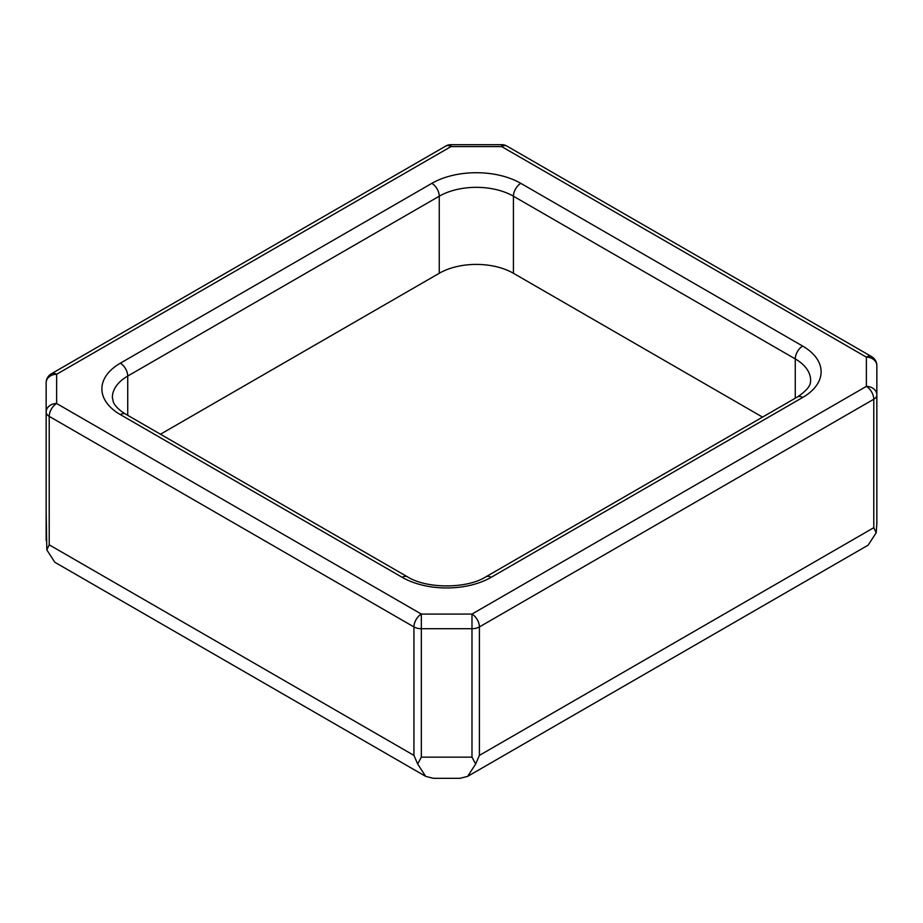 <?xml version="1.0" encoding="UTF-8"?>
<svg xmlns="http://www.w3.org/2000/svg" width="923" height="923" viewBox="0 0 923 923"><rect width="100%" height="100%" fill="white"/><g stroke="black" fill="none" stroke-linecap="round" stroke-linejoin="round"><path stroke-width="1.38" d="M160.475 434.225L439.244 273.277A52.449 30.274 180 0 1 513.419 273.277L762.525 417.104M49.219 544.835L46.819 549.9L54.838 562.269L425.688 776.37L417.669 764.002L413.931 755.395L413.931 626.925L49.219 416.365L49.219 544.835L413.931 755.395M467.649 776.37L868.162 545.135L876.181 532.767L873.781 527.702L873.781 399.232L479.406 626.925L479.406 755.395L475.668 764.002L467.638 776.37L459.942 778.331L433.383 778.331L425.688 776.37M876.85 523.422L876.85 365.716L876.85 523.422L876.181 532.767M46.819 549.9L46.15 511.307M46.15 540.543L46.15 382.837A10.488 8.561 180 0 1 56.638 374.276L56.638 403.513A10.488 8.561 180 0 0 46.15 412.085A10.488 6.057 0 0 0 49.219 416.365A10.488 6.057 120 0 1 56.638 403.513L421.338 614.072L421.338 757.16L417.669 764.002M475.668 764.002L471.988 757.16L421.338 757.16M506.9 146.065L871.6 356.624A10.488 10.488 0 0 1 876.85 365.716A10.488 8.561 180 0 0 866.362 357.143L501.662 146.584A10.488 6.057 120 0 1 506.9 146.065A10.488 10.488 0 0 0 501.662 144.669L501.662 146.584L451.012 146.584L451.012 144.669A10.488 10.488 0 0 0 445.763 146.065A10.488 6.057 -120 0 1 451.012 146.584L56.638 374.276A10.488 6.057 -120 0 0 51.4 373.757L445.763 146.065M471.988 757.16L471.988 614.072L866.362 386.391A10.488 6.057 -120 0 1 873.781 399.232A10.488 6.057 0 0 0 876.85 394.952A10.488 8.561 180 0 0 866.362 386.391L866.362 357.143A10.488 6.057 120 0 1 871.6 356.624M479.406 755.395L873.781 527.702M491.163 577.313A62.937 36.332 180 0 1 402.163 577.313L120.325 414.589A62.937 36.332 180 0 1 120.325 363.201L431.837 183.354A62.937 36.332 180 0 1 520.837 183.354L802.675 346.079A62.937 36.332 180 0 1 802.675 397.467L491.163 577.313A10.488 6.057 -120 0 0 485.925 576.794C466.83 588.943 426.507 588.943 407.412 576.794L125.563 414.069A10.488 6.057 120 0 0 120.325 414.589M421.338 614.072L471.988 614.072A10.488 6.057 -120 0 1 479.406 626.925A10.488 6.057 0 0 1 471.988 628.701L421.338 628.701A10.488 6.057 0 0 1 413.931 626.925A10.488 6.057 120 0 1 421.338 614.072M802.675 397.467A10.488 6.057 -120 0 0 797.437 396.948C812.563 386.829 810.221 381.672 810.625 380.334A52.449 30.274 0 0 0 795.268 358.92L513.419 196.207A52.449 30.274 0 0 0 439.244 196.207L127.732 376.053A52.449 30.274 0 0 0 112.375 397.467L113.241 401.747C114.244 404.655 116.956 407.851 121.363 411.323L125.563 414.069M120.325 363.201A10.488 6.057 -120 0 1 127.732 376.053L127.732 415.327M802.675 346.079A10.488 6.057 120 0 0 795.268 358.92L795.268 398.194M520.837 183.354A10.488 6.057 -60 0 0 513.419 196.207L513.419 273.277M431.837 183.354A10.488 6.057 -120 0 1 439.244 196.207L439.244 273.277M402.163 577.313A10.488 6.057 -60 0 1 407.412 576.794M797.437 396.948L485.925 576.794M501.662 144.669L451.012 144.669M51.4 373.757A10.488 10.488 0 0 0 46.15 382.837"/></g></svg>
